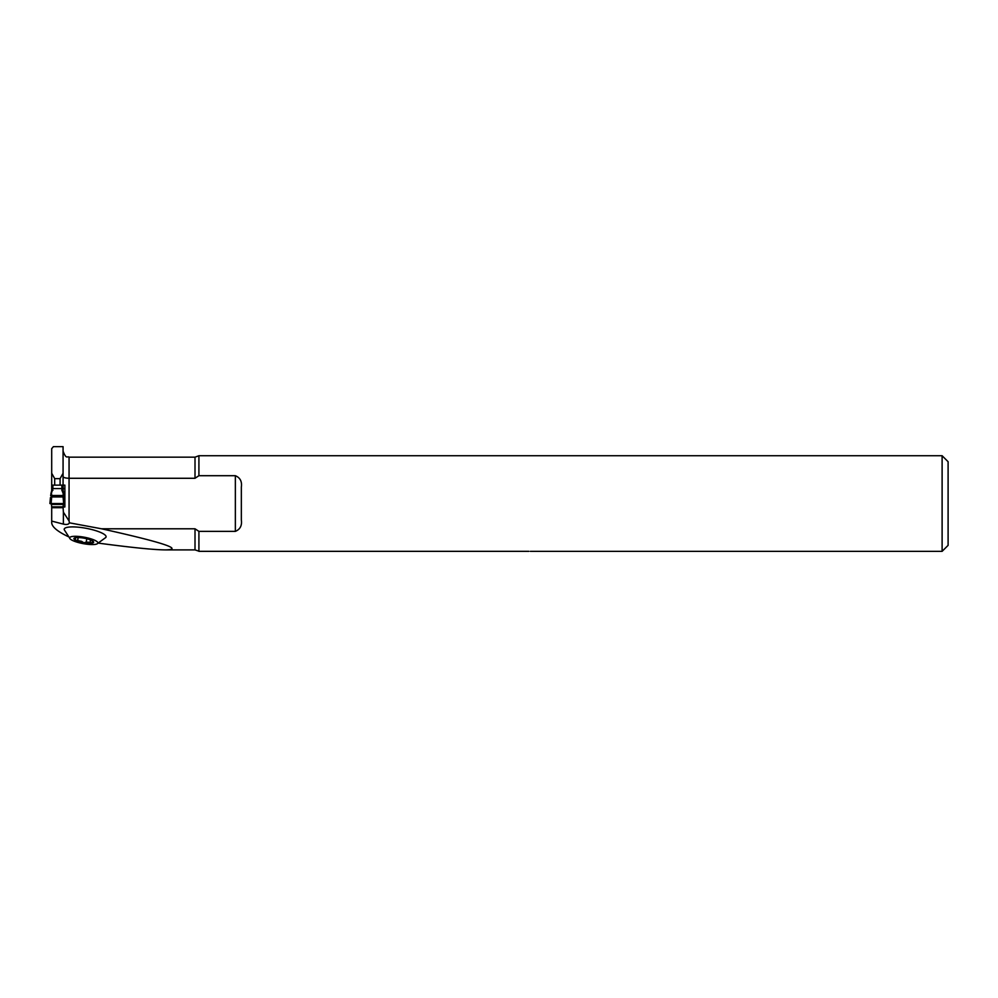 <?xml version="1.0" encoding="UTF-8"?>
<svg xmlns="http://www.w3.org/2000/svg" width="998" height="998" viewBox="0 0 998 998"><rect width="100%" height="100%" fill="white"/><g stroke="black" fill="none" stroke-linecap="round" stroke-linejoin="round"><path stroke-width="1.5" d="M70.209 538.97A14.371 3.256 -169.5 0 0 83.196 543.636A14.371 3.256 -169.5 0 0 96.981 543.935A14.371 3.256 -169.5 0 0 86.364 537.635A14.371 3.256 -169.5 0 0 69.635 537.947A14.371 3.256 -169.5 0 0 70.209 538.97L64.284 529.801A21.295 4.828 10.5 0 1 64.196 529.339A21.295 4.828 10.5 0 1 86.976 528.466A21.295 4.828 10.5 0 1 105.788 537.498L96.968 543.947M98.627 543.162C131.998 547.603 154.341 549.848 165.656 549.898C183.994 549.399 162.637 542.363 101.547 528.79L69.349 522.815A7.822 5.988 -90 0 0 69.062 520.968L63.373 512.136L63.074 507.283L51.696 507.695L63.074 507.695M68.026 536.537C57.335 531.398 51.896 526.794 51.696 522.715L51.696 521.093L63.373 524.112C66.791 524.848 68.787 524.412 69.349 522.815M51.696 485.128L52.894 485.128L52.894 488.571L51.696 488.571L51.696 490.529L51.696 448.663L53.368 446.705M53.368 446.655L63.074 446.655L63.074 485.128L62.338 485.128L64.87 485.128L64.87 506.972L63.074 506.972M64.87 488.608L63.074 488.608L63.074 490.542L63.074 488.608L61.876 488.571L61.876 485.128L62.625 485.128M64.87 504.526L63.273 504.526M63.074 473.252L60.08 478.641L54.69 478.641L51.696 473.252M101.547 528.79L195.009 528.79L198.914 531.373L235.353 531.373L235.353 475.697L198.914 475.697L195.009 478.279L69.062 478.279C65.369 478.142 63.373 477.568 63.074 476.557M51.696 521.093L51.696 507.695M195.009 478.279L195.009 457.171L198.914 455.724L942.112 455.724L942.112 551.345L530.375 551.345M198.914 455.724L198.914 475.697M235.353 475.697C240.119 477.68 242.115 481.448 241.341 486.999L241.341 520.07C242.115 525.622 240.119 529.389 235.353 531.373M198.914 531.373L198.914 551.333L528.94 551.333C531.198 551.345 531.198 551.345 528.94 551.333C531.198 551.345 531.198 551.345 528.94 551.333C531.198 551.345 531.198 551.345 528.94 551.333M54.69 485.128L54.69 478.641M60.08 485.128L60.08 478.641M942.112 455.724L948.1 461.712L948.1 545.357L942.112 551.345M75.224 540.08L75.374 538.87L75.224 540.08L81.624 541.34L83.782 542.75A10.042 2.27 10.5 0 1 75.224 540.08A10.042 2.27 10.5 0 1 74.912 537.847A10.042 2.27 10.5 0 1 75.224 537.772A10.042 2.27 10.5 0 1 83.782 538.122A10.042 2.27 10.5 0 1 92.327 540.779A10.042 2.27 10.5 0 1 92.976 541.203A10.042 2.27 10.5 0 1 92.327 543.087A10.042 2.27 10.5 0 1 83.782 542.75L86.165 542.226L86.814 538.758L86.177 542.126M75.374 538.87L75.386 537.735M75.486 538.82L75.499 537.71M92.315 540.729L92.327 543.087L90.132 542.388L90.481 539.906M92.402 541.864L92.327 543.087M86.177 542.139L90.032 542.301M90.132 542.388L90.581 539.955M77.644 540.205L78.143 537.548M63.074 485.128L63.074 490.467L61.876 490.243L61.876 488.571L52.894 488.571L50.649 495.657L51.696 490.542L52.894 490.355L51.696 490.467L52.894 490.243M64.371 503.541L63.311 504.414L63.074 507.283M51.696 507.283L51.459 504.414L50.399 503.541M63.074 490.467L64.121 495.507L63.061 496.954L63.672 503.541L49.9 503.541L50.461 497.553L49.9 503.541L64.371 503.541L50.399 503.541L51.098 503.541L51.709 496.954L50.661 495.482A1.198 0.861 33 0 1 50.723 495.519L64.047 495.519L61.876 490.243M64.309 497.553L64.87 503.541L63.672 503.541L64.87 503.541L64.121 495.507A1.198 0.861 147 0 0 64.047 495.519L64.309 497.553M61.876 485.128L52.894 485.128M63.061 496.954L51.709 496.954M61.876 490.355L63.074 490.567L61.876 490.355M63.922 494.135A1.198 0.674 148.7 0 0 63.099 494.172M51.671 494.172A1.198 0.674 -148.7 0 0 50.848 494.135M63.074 451.183C66.442 459.953 67.215 455.749 69.062 457.171L69.062 520.968M165.656 549.898L195.009 549.898L195.009 528.79M63.373 524.112L63.373 512.136M77.769 540.143L78.243 537.548M63.311 504.414L51.459 504.414M63.074 506.847L51.696 506.847M69.062 457.171L195.009 457.171M195.009 549.898L198.552 551.071M63.884 493.885L63.074 490.567M51.696 488.571L51.696 490.467M50.886 493.885L51.696 490.567"/></g></svg>
